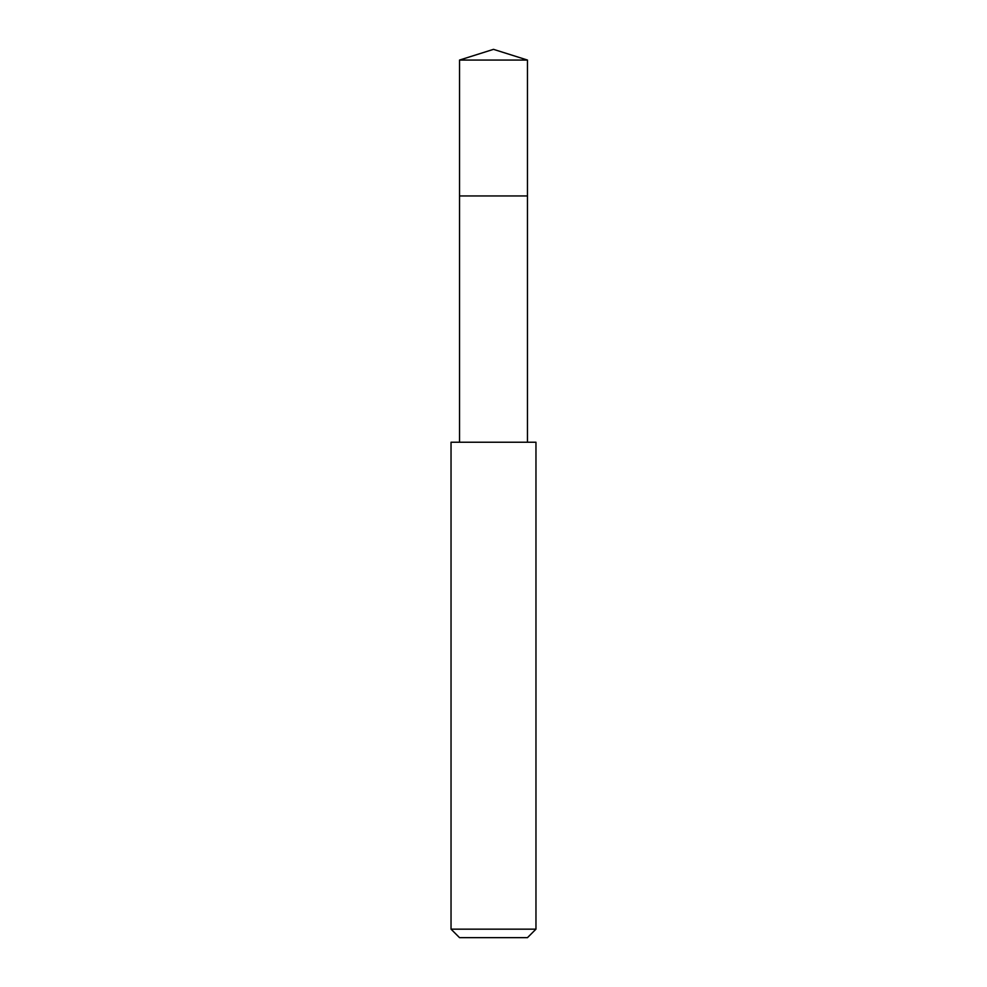 <?xml version="1.0" encoding="UTF-8"?>
<svg xmlns="http://www.w3.org/2000/svg" width="987" height="987" viewBox="0 0 987 987"><rect width="100%" height="100%" fill="white"/><g stroke="black" fill="none" stroke-linecap="round" stroke-linejoin="round"><path stroke-width="1.48" d="M527.465 442.238L527.465 60.059L459.535 60.059L459.535 195.944L527.465 195.944L459.535 195.944L459.535 60.059L493.5 49.35L459.535 60.059M493.5 442.238L451.034 442.238L451.034 929.162L535.966 929.162L535.966 442.238L493.5 442.238M451.034 929.162L459.535 937.65L527.465 937.65L535.966 929.162M493.5 49.35L527.465 60.059M459.535 442.238L459.535 195.944"/></g></svg>
